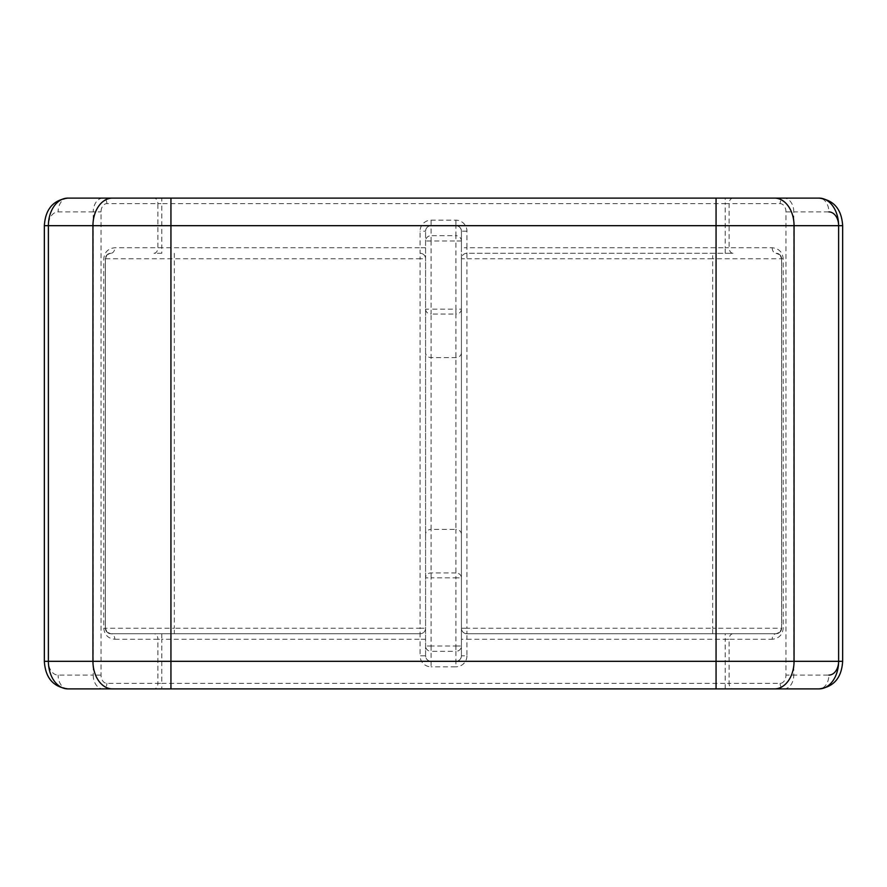 <?xml version="1.0" encoding="UTF-8"?>
<svg xmlns="http://www.w3.org/2000/svg" width="887" height="887" viewBox="0 0 887 887"><rect width="100%" height="100%" fill="white"/><g stroke="black" fill="none" stroke-linecap="round" stroke-linejoin="round"><path stroke-width="0.67" stroke-dasharray="4.43 3.33" d="M712.671 633.739L712.671 628.229L466.939 628.229L466.939 258.771L712.671 258.771L712.671 628.229L781.602 628.229A5.51 5.51 0 0 1 776.092 633.739A5.51 5.51 0 0 0 781.602 628.229L781.602 258.771L781.602 628.229L779.983 632.132L776.092 633.739L466.939 633.739L776.092 633.739A5.51 3.903 -90 0 0 772.189 639.261C778.841 638.551 782.511 634.881 783.221 628.229L783.221 258.771C782.511 252.119 778.841 248.449 772.189 247.739L729.103 247.739L729.103 203.633L780.128 203.633A8.271 5.854 -90 0 1 785.971 211.904L785.971 675.096A8.271 5.854 -90 0 1 780.128 683.367L729.103 683.367A5.51 3.903 -90 0 0 732.995 688.889L716.064 688.889M780.128 683.367A5.51 3.903 -90 0 0 784.019 688.889L819.111 688.889A13.782 9.746 -90 0 0 828.868 675.096L793.776 675.096L793.776 211.904L828.868 211.904A13.782 9.746 90 0 0 819.111 198.111M732.995 253.261L725.2 253.261L725.2 247.739L466.939 247.739L466.939 231.197A11.032 11.032 0 0 0 455.907 220.176L431.093 220.176A11.032 11.032 0 0 0 420.061 231.197L420.061 247.739L161.8 247.739L161.8 203.633L725.2 203.633L725.2 247.739L729.103 247.739A5.51 3.903 -90 0 0 732.995 253.261L466.939 253.261A5.51 5.51 0 0 0 461.417 258.771L461.417 655.803L466.939 655.803L466.939 639.261L725.2 639.261L725.2 683.367L161.8 683.367L161.8 688.889L154.005 688.889A5.51 3.903 90 0 0 157.897 683.367L106.872 683.367A8.271 5.854 90 0 1 101.029 675.096L101.029 211.904A8.271 5.854 90 0 1 106.872 203.633L157.897 203.633L157.897 247.739L114.811 247.739C108.159 248.449 104.489 252.119 103.779 258.771L103.779 628.229C104.489 634.881 108.159 638.551 114.811 639.261A5.51 3.903 90 0 0 110.908 633.739L420.061 633.739L110.908 633.739L107.017 632.132L105.398 628.229L105.398 258.771L105.398 628.229A5.51 5.51 0 0 0 110.908 633.739A5.51 5.51 0 0 1 105.398 628.229L174.329 628.229L174.329 258.771L420.061 258.771L420.061 628.229L174.329 628.229L174.329 633.739M161.8 688.889L170.936 688.889M725.2 198.111L732.995 198.111A5.51 3.903 -90 0 0 729.103 203.633L725.2 203.633L725.2 198.111L716.064 198.111M170.936 198.111L161.8 198.111L161.8 203.633L157.897 203.633A5.51 3.903 90 0 0 154.005 198.111M161.8 253.261L154.005 253.261A5.51 3.903 90 0 0 157.897 247.739L161.8 247.739L161.8 253.261L154.005 253.261M431.093 661.314L431.093 666.824A11.032 11.032 0 0 1 420.061 655.803L425.583 655.803A5.51 5.51 0 0 0 431.093 661.314A5.51 5.51 0 0 1 425.583 655.803L425.583 258.771A5.51 5.51 0 0 0 420.061 253.261L420.061 247.739L425.583 247.739L425.583 231.197L425.583 655.803C425.926 659.13 427.767 660.959 431.093 661.314L431.093 651.324L455.907 651.324L455.907 661.314L431.093 661.314L455.907 661.314C459.233 660.959 461.074 659.13 461.417 655.803L461.417 231.197L461.417 247.739L466.939 247.739L466.939 253.261A5.51 5.51 0 0 0 461.417 258.771L466.939 258.771L466.939 253.261L725.2 253.261M466.939 231.197L461.417 231.197C461.074 227.87 459.233 226.041 455.907 225.686L431.093 225.686L455.907 225.686L455.907 235.676L431.093 235.676L431.093 225.686C427.767 226.041 425.926 227.87 425.583 231.197A5.51 5.51 0 0 1 431.093 225.686A5.51 5.51 0 0 0 425.583 231.197L420.061 231.197M466.939 253.261A5.51 5.51 0 0 0 461.417 258.771L461.417 247.739M425.583 247.739L425.583 258.771A5.51 5.51 0 0 0 420.061 253.261L420.061 258.771L425.583 258.771A5.51 5.51 0 0 0 420.061 253.261M772.189 247.739A5.51 3.903 -90 0 0 776.092 253.261L779.983 254.868L781.602 258.771A5.51 5.51 0 0 0 776.092 253.261A5.51 5.51 0 0 1 781.602 258.771L712.671 258.771L712.671 253.261M174.329 253.261L174.329 258.771L105.398 258.771A5.51 5.51 0 0 1 110.908 253.261A5.51 5.51 0 0 0 105.398 258.771L107.017 254.868L110.908 253.261A5.51 3.903 90 0 0 114.811 247.739M466.939 633.739A5.51 5.51 0 0 1 461.417 628.229A5.51 5.51 0 0 0 466.939 633.739L466.939 628.229L461.417 628.229A5.51 5.51 0 0 0 466.939 633.739L466.939 639.261L461.417 639.261M461.417 231.197A5.51 5.51 0 0 0 455.907 225.686A5.51 5.51 0 0 1 461.417 231.197M455.907 661.314A5.51 5.51 0 0 0 461.417 655.803A5.51 5.51 0 0 1 455.907 661.314L455.907 666.824L431.093 666.824M425.583 628.229A5.51 5.51 0 0 1 420.061 633.739A5.51 5.51 0 0 0 425.583 628.229A5.51 5.51 0 0 1 420.061 633.739L420.061 628.229L425.583 628.229M461.417 309.164A5.51 4.912 0 0 1 455.907 314.076L455.907 529.406L431.093 529.406L431.093 314.076L455.907 314.076L455.907 309.164L431.093 309.164L431.093 240.998L455.907 240.998L455.907 309.164L461.417 309.164M461.417 534.318A5.51 4.912 180 0 0 455.907 529.406L455.907 572.924A5.51 4.912 180 0 1 461.417 577.836L455.907 577.836L455.907 646.002L431.093 646.002L431.093 577.836L455.907 577.836L455.907 572.924L431.093 572.924A5.51 4.912 0 0 0 425.583 577.836L431.093 577.836L431.093 529.406A5.51 4.912 180 0 0 425.583 534.318M425.583 309.164A5.51 4.912 180 0 0 431.093 314.076L431.093 309.164L425.583 309.164M44.35 661.314L48.386 661.314L48.386 225.686A13.782 9.746 -90 0 1 58.132 211.904L93.224 211.904L93.224 675.096L58.132 675.096A13.782 9.746 -90 0 1 48.386 661.314M44.35 225.686L48.386 225.686M114.811 639.261L157.897 639.261L157.897 683.367L161.8 683.367L161.8 639.261L420.061 639.261L420.061 655.803M466.939 655.803A11.032 11.032 0 0 1 455.907 666.824M725.2 688.889L725.2 683.367L729.103 683.367L729.103 639.261L772.189 639.261M842.65 225.686L838.614 225.686L838.614 661.314L842.65 661.314M461.417 352.682A5.51 4.912 180 0 1 455.907 357.594L431.093 357.594A5.51 4.912 180 0 1 425.583 352.682M785.971 211.904L793.776 211.904A13.782 9.746 90 0 0 784.019 198.111A5.51 3.903 -90 0 0 780.128 203.633M784.019 688.889A13.782 9.746 90 0 0 793.776 675.096L785.971 675.096M106.872 203.633A5.51 3.903 90 0 0 102.981 198.111A13.782 9.746 -90 0 0 93.224 211.904L101.029 211.904M67.889 198.111A13.782 9.746 -90 0 0 58.132 211.904M67.889 688.889A13.782 9.746 90 0 1 58.132 675.096M101.029 675.096L93.224 675.096A13.782 9.746 -90 0 0 102.981 688.889A5.51 3.903 90 0 0 106.872 683.367M779.983 632.132L781.602 628.229L783.221 628.229M783.221 258.771L781.602 258.771L779.983 254.868M732.995 633.739A5.51 3.903 -90 0 0 729.103 639.261L725.2 639.261L725.2 633.739M461.417 240.998L455.907 240.998L455.907 235.676A5.51 5.322 0 0 1 461.417 240.998M455.907 646.002L461.417 646.002A5.51 5.322 180 0 1 455.907 651.324L455.907 646.002M431.093 240.998L425.583 240.998A5.51 5.322 0 0 1 431.093 235.676L431.093 240.998M431.093 646.002L431.093 651.324A5.51 5.322 180 0 1 425.583 646.002L431.093 646.002M103.779 628.229L105.398 628.229L107.017 632.132M107.017 254.868L105.398 258.771L103.779 258.771M455.907 220.176L455.907 225.686M431.093 220.176L431.093 225.686M161.8 633.739L161.8 639.261L157.897 639.261A5.51 3.903 90 0 0 154.005 633.739M425.583 639.261L420.061 639.261L420.061 633.739M776.092 253.261L779.074 254.148M779.074 632.852L776.092 633.739M107.926 254.148L110.908 253.261M110.908 633.739L107.926 632.852"/><path stroke-width="1.33" d="M112.449 688.889A27.575 19.492 -90 0 1 92.947 661.314L170.936 661.314L170.936 688.889L716.064 688.889L67.889 688.889A27.575 19.492 90 0 1 48.386 661.314L44.35 661.314L44.35 225.686L48.386 225.686L48.386 661.314L92.947 661.314L92.947 225.686L48.386 225.686A27.575 19.492 90 0 1 67.889 198.111L716.064 198.111L170.936 198.111L170.936 661.314L716.064 661.314L716.064 225.686L92.947 225.686A27.575 19.492 -90 0 1 112.449 198.111M732.995 688.889L784.019 688.889M819.111 688.889A27.575 19.492 -90 0 0 838.614 661.314L842.65 661.314C841.641 677.779 833.791 686.97 819.111 688.889L716.064 688.889L716.064 661.314L838.614 661.314A13.782 9.746 90 0 1 828.868 675.096M44.35 661.314C45.359 677.779 53.209 686.97 67.889 688.889L154.005 688.889M828.868 211.904A13.782 9.746 90 0 1 838.614 225.686L716.064 225.686L716.064 198.111L819.111 198.111L732.995 198.111M44.35 225.686C45.359 209.221 53.209 200.03 67.889 198.111L161.8 198.111M838.614 661.314L838.614 225.686A27.575 19.492 -90 0 0 819.111 198.111C833.791 200.03 841.641 209.221 842.65 225.686L838.614 225.686M774.551 198.111A27.575 19.492 90 0 1 794.053 225.686L794.053 661.314A27.575 19.492 90 0 1 774.551 688.889M842.65 661.314L842.65 225.686"/></g></svg>
